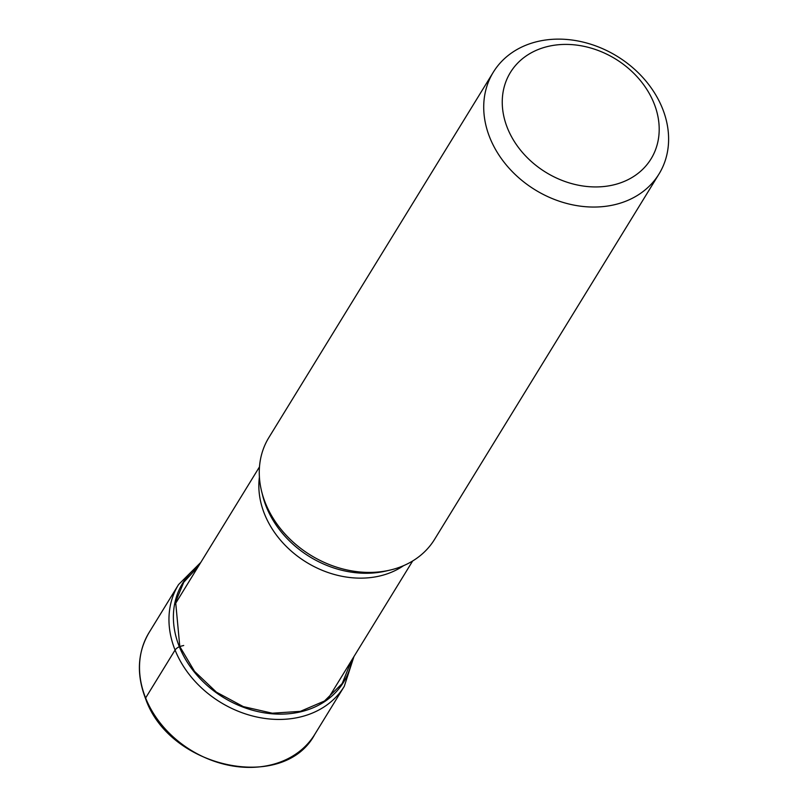 <?xml version="1.0" encoding="UTF-8"?>
<svg xmlns="http://www.w3.org/2000/svg" width="808" height="808" viewBox="0 0 808 808"><rect width="100%" height="100%" fill="white"/><g stroke="black" fill="none" stroke-linecap="round" stroke-linejoin="round"><path stroke-width="1.21" d="M198.243 566.57L183.78 582.215L175.619 601.829L179.79 646.491L194.526 671.357L216.433 692.163L243.309 706.606L272.316 713.212L300.374 711.353L324.452 701.031L342.178 683.568L351.45 660.631M552.652 45.49A82.537 66.519 31.6 0 0 507.434 128.028A82.537 66.519 31.6 0 0 608.798 185.86A82.537 66.519 31.6 0 0 654.005 103.313A82.537 66.519 31.6 0 0 552.652 45.49M662.499 108.535A97.243 78.366 31.6 0 0 543.087 40.4A97.243 78.366 31.6 0 0 493.314 72.195A97.243 78.366 31.6 0 0 489.83 137.643A97.243 78.366 31.6 0 0 609.242 205.777A97.243 78.366 31.6 0 0 659.015 173.983A97.243 78.366 31.6 0 0 662.499 108.535M659.015 173.983L434.573 539.36A97.243 78.366 -148.4 0 1 389.698 570.175A97.243 78.366 -148.4 0 1 265.388 503.02A97.243 78.366 -148.4 0 1 261.661 491.527A97.243 78.366 -148.4 0 1 268.862 437.562L493.314 72.195M200.768 562.449L178.558 584.578A97.243 78.366 31.6 0 0 175.073 650.036A97.243 78.366 31.6 0 0 257.075 717.06A97.243 78.366 31.6 0 0 344.259 686.376L314.807 734.32A97.243 78.366 -148.4 0 1 227.614 765.014A97.243 78.366 -148.4 0 1 145.622 697.981L175.073 650.036A7.353 2.949 -21.8 0 1 179.326 646.713A223.331 89.658 158.2 0 0 179.79 646.491A256.217 102.868 -21.8 0 1 183.709 645.491M352.036 659.682A94.465 76.134 -148.4 0 1 272.993 713.858A94.465 76.134 -148.4 0 1 179.326 646.713A94.465 76.134 -148.4 0 1 198.849 565.58M145.622 697.981A97.243 78.366 -148.4 0 1 149.096 632.533L178.558 584.578M259.408 477.094A89.89 72.447 31.6 0 0 264.499 513.979A89.89 72.447 31.6 0 0 264.57 514.14A89.89 72.447 31.6 0 0 403.586 565.661M389.698 570.175L385.608 571.115A93.334 75.215 -148.4 0 1 385.578 571.115A93.334 75.215 -148.4 0 1 266.327 506.828A93.334 75.215 -148.4 0 1 266.256 506.656A93.334 75.215 -148.4 0 1 262.681 495.627L262.681 495.627A93.334 75.215 -148.4 0 1 262.681 495.607L261.661 491.527M314.807 734.32C283.79 792.86 169.428 768.428 145.521 698.526C136.299 674.367 137.491 652.369 149.096 632.533M353.954 656.55L344.259 686.376M412.666 560.974L328.351 698.243M259.479 466.883L175.134 604.182"/></g></svg>
